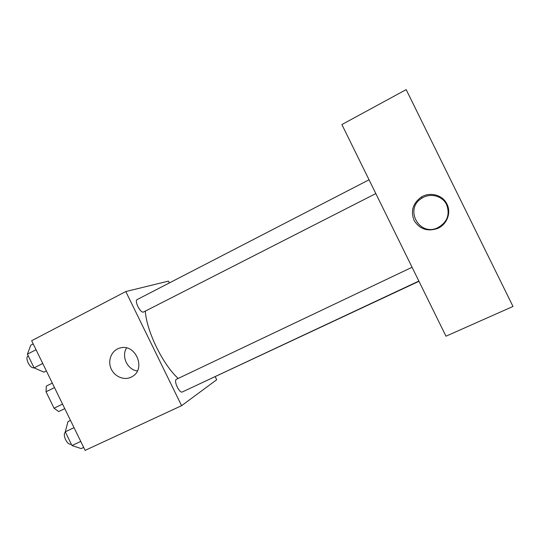<?xml version="1.0" encoding="UTF-8"?>
<svg xmlns="http://www.w3.org/2000/svg" width="540" height="540" viewBox="0 0 540 540"><rect width="100%" height="100%" fill="white"/><g stroke="black" fill="none" stroke-linecap="round" stroke-linejoin="round"><path stroke-width="0.81" d="M62.546 404.082L54.054 408.22L46.042 391.79L46.291 386.113L52.312 383.103M54.054 408.22L58.705 411.575L64.766 408.632M54.499 387.585L46.042 391.79M215.264 376.785L216.709 379.735L181.582 405.682L85.118 450.38L31.651 340.726L125.793 291.546L168.453 281.117L169.351 282.94M145.3 311.128C146.624 331.331 162.898 364.669 178.173 378.432M194.454 386.282L418.966 281.293M181.582 405.682L125.793 291.546M369.043 179.786L137.18 299.558C134.055 300.753 140.488 313.416 143.505 312.032L375.827 193.57M418.858 281.063L182.385 391.945C179.51 393.701 173.36 380.734 176.391 379.289L412.074 267.266M131.146 377.163C123.721 380.855 113.771 376.245 110.741 367.801C107.561 359.417 112.239 349.663 120.38 347.902C135.601 343.602 146.219 368.719 132.448 376.441L131.146 377.163M137.363 370.96C127.379 369.779 121.095 356.38 126.563 347.942M445.973 336.197L341.881 124.558L406.175 89.62L513 306.457L445.973 336.197M446.971 204.107C451.514 212.814 446.864 224.674 437.515 228.488C427.532 231.775 419.769 229.183 414.241 220.712C410.427 211.343 412.715 203.506 421.112 197.195C429.847 191.511 442.712 194.893 446.971 204.107M446.62 204.647C450.225 214.677 447.235 222.392 437.65 227.786C418.885 236.857 403.92 208.285 422.077 198.085C430.373 192.685 442.584 195.899 446.62 204.647M83.68 447.424L81.182 448.585L71.969 445.547L65.279 431.818L68.013 421.571L70.49 420.383M80.757 441.43L71.969 445.547M74.034 427.653L65.279 431.818M65.414 432.101C61.958 434.558 67.5 445.919 71.24 444.056M46.373 370.919L43.922 372.161L34.108 367.882L27.425 354.173L30.773 345.188L33.21 343.919M42.741 363.474L34.108 367.882M36.038 349.718L27.425 354.173M28.235 355.84C24.422 357.554 29.957 368.901 34.054 367.774M437.65 227.786L437.515 228.488M422.077 198.085L421.112 197.195"/></g></svg>
